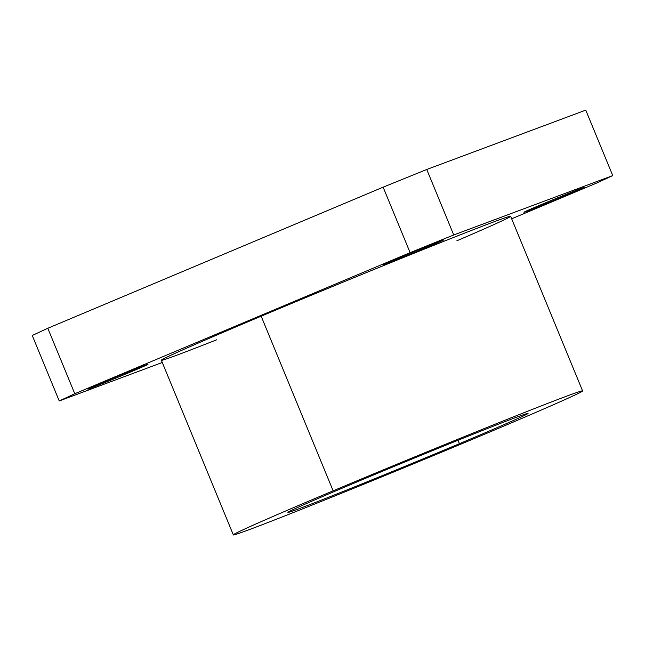<?xml version="1.0" encoding="UTF-8"?>
<svg xmlns="http://www.w3.org/2000/svg" width="645" height="645" viewBox="0 0 645 645"><rect width="100%" height="100%" fill="white"/><g stroke="black" fill="none" stroke-linecap="round" stroke-linejoin="round"><path stroke-width="0.97" d="M386.492 263.233L386.653 263.636A32.468 0.508 157.6 0 0 420.467 250.002A32.468 0.508 157.6 0 0 443.792 239.851A32.468 0.508 157.6 0 0 440.898 240.811A32.468 0.508 157.6 0 0 407.092 254.436A32.468 0.508 157.6 0 0 383.759 264.595A32.468 0.508 157.6 0 0 386.653 263.636L386.492 263.233M526.796 210.859L526.965 211.254A32.468 0.508 157.6 0 0 560.771 197.628A32.468 0.508 157.6 0 0 584.104 187.469A32.468 0.508 157.6 0 0 581.21 188.437A32.468 0.508 157.6 0 0 547.395 202.062A32.468 0.508 157.6 0 0 524.071 212.213A32.468 0.508 157.6 0 0 526.965 211.254L526.796 210.859M90.623 387.726L90.784 388.129A32.468 0.508 157.6 0 0 124.59 374.495A32.468 0.508 157.6 0 0 147.923 364.344A32.468 0.508 157.6 0 0 145.028 365.304A32.468 0.508 157.6 0 0 111.222 378.929A32.468 0.508 157.6 0 0 87.889 389.088A32.468 0.508 157.6 0 0 90.784 388.129L90.623 387.726M582.604 390.918L510.63 216.301A188.888 2.967 157.6 0 0 261.169 316.211L333.134 490.829L261.169 316.211A188.888 2.967 157.6 0 0 161.355 360.257L233.329 534.874A188.888 2.967 -22.4 0 1 333.134 490.829A188.888 2.967 -22.4 0 1 582.604 390.918A188.888 2.967 -22.4 0 1 482.799 434.964A188.888 2.967 -22.4 0 1 233.329 534.874M356.524 482.105A129.863 2.04 157.6 0 0 287.904 512.38A129.863 2.04 157.6 0 0 459.409 443.696L458.006 440.277L459.409 443.696A129.863 2.04 157.6 0 0 528.029 413.413A129.863 2.04 157.6 0 0 356.524 482.105A129.863 2.04 -22.4 0 1 516.452 417.25A129.863 2.04 -22.4 0 1 459.409 443.696A129.863 2.04 -22.4 0 1 299.482 508.542A129.863 2.04 -22.4 0 1 356.524 482.105M333.134 490.829A188.888 2.967 157.6 0 0 250.171 529.295A188.888 2.967 157.6 0 0 482.799 434.964A188.888 2.967 157.6 0 0 565.762 396.498A188.888 2.967 157.6 0 0 333.134 490.829M59.243 400.956L74.796 393.74L47.803 328.265L32.25 335.473L59.243 400.956L32.25 335.473L47.803 328.265L74.796 393.74L410.115 252.655L383.13 187.171L47.803 328.265L383.13 187.171L410.115 252.655L453.733 234.965L426.748 169.482L383.13 187.171L426.748 169.482L453.733 234.965L612.75 175.601L585.757 110.126L426.748 169.482L585.757 110.126L612.75 175.601L597.197 182.817L511.662 218.8L597.197 182.817L612.75 175.601L453.733 234.965L410.115 252.655L74.796 393.74L59.243 400.956L162.274 362.49L59.243 400.956M216.752 339.762A188.888 2.967 -22.4 0 1 261.169 316.211A188.888 2.967 -22.4 0 1 479.775 227.217A188.888 2.967 -22.4 0 1 456.878 240.787M386.653 263.636A32.468 0.508 -22.4 0 1 400.916 257.024A32.468 0.508 -22.4 0 1 440.898 240.811A32.468 0.508 -22.4 0 1 426.635 247.422A32.468 0.508 -22.4 0 1 386.653 263.636M526.965 211.254A32.468 0.508 -22.4 0 1 541.22 204.642A32.468 0.508 -22.4 0 1 581.21 188.437A32.468 0.508 -22.4 0 1 566.947 195.04A32.468 0.508 -22.4 0 1 526.965 211.254M90.784 388.129A32.468 0.508 -22.4 0 1 105.046 381.517A32.468 0.508 -22.4 0 1 145.028 365.304A32.468 0.508 -22.4 0 1 130.766 371.915A32.468 0.508 -22.4 0 1 90.784 388.129"/></g></svg>
